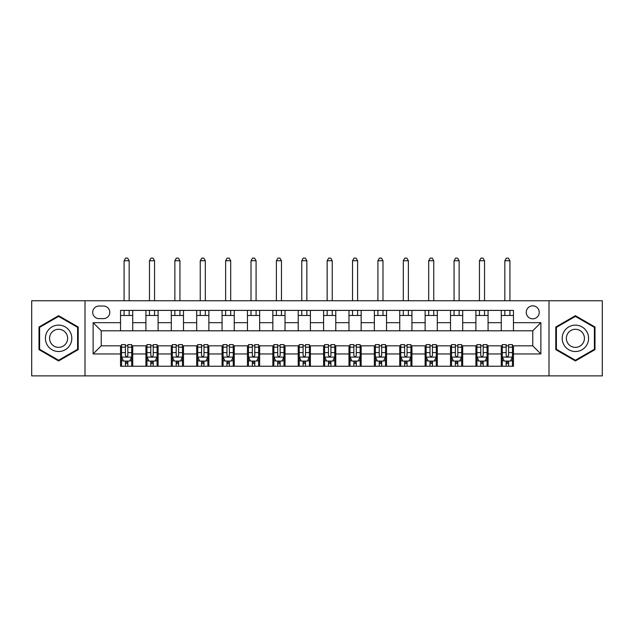 <?xml version="1.0" encoding="UTF-8"?>
<svg xmlns="http://www.w3.org/2000/svg" width="634" height="634" viewBox="0 0 634 634"><rect width="100%" height="100%" fill="white"/><g stroke="black" fill="none" stroke-linecap="round" stroke-linejoin="round"><path stroke-width="0.95" d="M532.75 305.834A6.498 6.498 0 0 0 526.252 312.332A6.498 6.498 0 0 0 532.75 318.831A6.498 6.498 0 0 0 539.249 312.332A6.498 6.498 0 0 0 532.75 305.834M548.996 375.891L602.3 375.891L602.3 300.754L548.996 300.754L548.996 375.891L85.004 375.891L85.004 300.754L31.7 300.754L31.7 375.891L85.004 375.891M99.015 318.625L103.485 318.625A6.292 6.292 0 0 0 109.777 312.332A6.292 6.292 0 0 0 103.485 306.032L99.015 306.032A6.292 6.292 0 0 0 92.722 312.332A6.292 6.292 0 0 0 99.015 318.625M548.996 300.754L85.004 300.754M120.539 353.954L93.127 353.954L93.127 322.682L120.539 322.682L120.539 330.805L101.25 330.805L101.25 345.831L120.539 345.831L120.539 366.246L513.461 366.246L513.461 345.831L532.75 345.831L532.75 330.805L513.461 330.805L513.461 322.682L540.873 322.682L540.873 353.954L513.461 353.954M513.461 322.682L513.461 310.398L120.539 310.398L120.539 322.682M501.28 310.398L501.28 330.805L513.461 330.805M501.28 330.805L120.539 330.805M120.539 345.831L121.554 345.831M125.413 345.831L127.846 345.831M131.706 345.831L132.72 345.831L132.72 366.246M146.937 345.831L132.72 345.831M150.797 345.831L153.23 345.831M157.089 345.831L158.104 345.831L158.104 366.246M172.321 345.831L158.104 345.831M176.181 345.831L178.614 345.831M182.473 345.831L183.488 345.831L183.488 366.246M197.705 345.831L183.488 345.831M201.557 345.831L203.997 345.831M207.857 345.831L208.871 345.831L208.871 366.246M223.081 345.831L208.871 345.831M226.94 345.831L229.381 345.831M233.241 345.831L234.255 345.831L234.255 366.246M248.465 345.831L234.255 345.831M252.324 345.831L254.765 345.831M258.617 345.831L259.639 345.831L259.639 366.246M273.848 345.831L259.639 345.831M277.708 345.831L280.141 345.831M284 345.831L285.015 345.831L285.015 366.246M299.232 345.831L285.015 345.831M303.092 345.831L305.525 345.831M309.384 345.831L310.398 345.831L310.398 366.246M324.616 345.831L310.398 345.831M328.475 345.831L330.908 345.831M334.768 345.831L335.782 345.831L335.782 366.246M350 345.831L335.782 345.831M353.859 345.831L356.292 345.831M360.152 345.831L361.166 345.831L361.166 366.246M375.383 345.831L361.166 345.831M379.235 345.831L381.676 345.831M385.535 345.831L386.55 345.831L386.55 366.246M400.759 345.831L386.55 345.831M404.619 345.831L407.06 345.831M410.919 345.831L411.934 345.831L411.934 366.246M426.143 345.831L411.934 345.831M430.003 345.831L432.443 345.831M436.295 345.831L437.309 345.831L437.309 366.246M451.527 345.831L437.309 345.831M455.386 345.831L457.819 345.831M461.679 345.831L462.693 345.831L462.693 366.246M476.911 345.831L462.693 345.831M480.77 345.831L483.203 345.831M487.063 345.831L488.077 345.831L488.077 366.246M502.294 345.831L488.077 345.831M506.154 345.831L508.587 345.831M512.446 345.831L513.461 345.831M132.72 310.398L132.72 330.805M120.539 315.478L132.72 315.478M120.539 361.166L121.554 361.166M125.413 361.166L127.846 361.166M131.706 361.166L132.72 361.166M145.923 345.831L145.923 366.246M145.923 310.398L145.923 330.805M158.104 310.398L158.104 330.805M145.923 315.478L158.104 315.478M145.923 361.166L146.937 361.166M150.797 361.166L153.23 361.166M157.089 361.166L158.104 361.166M171.307 345.831L171.307 366.246M171.307 361.166L172.321 361.166M176.181 361.166L178.614 361.166M182.473 361.166L183.488 361.166M171.307 310.398L171.307 330.805M183.488 310.398L183.488 330.805M171.307 315.478L183.488 315.478M196.691 345.831L196.691 366.246M196.691 361.166L197.705 361.166M201.557 361.166L203.997 361.166M207.857 361.166L208.871 361.166M196.691 310.398L196.691 330.805M208.871 310.398L208.871 330.805M196.691 315.478L208.871 315.478M222.066 345.831L222.066 366.246M222.066 361.166L223.081 361.166M226.94 361.166L229.381 361.166M233.241 361.166L234.255 361.166M222.066 310.398L222.066 330.805M234.255 310.398L234.255 330.805M222.066 315.478L234.255 315.478M247.45 345.831L247.45 366.246M247.45 361.166L248.465 361.166M252.324 361.166L254.765 361.166M258.617 361.166L259.639 361.166M247.45 310.398L247.45 330.805M259.639 310.398L259.639 330.805M247.45 315.478L259.639 315.478M272.834 345.831L272.834 366.246M272.834 361.166L273.848 361.166M277.708 361.166L280.141 361.166M284 361.166L285.015 361.166M272.834 310.398L272.834 330.805M285.015 310.398L285.015 330.805M272.834 315.478L285.015 315.478M298.218 345.831L298.218 366.246M298.218 361.166L299.232 361.166M303.092 361.166L305.525 361.166M309.384 361.166L310.398 361.166M298.218 310.398L298.218 330.805M310.398 310.398L310.398 330.805M298.218 315.478L310.398 315.478M323.602 345.831L323.602 366.246M323.602 361.166L324.616 361.166M328.475 361.166L330.908 361.166M334.768 361.166L335.782 361.166M323.602 310.398L323.602 330.805M335.782 310.398L335.782 330.805M323.602 315.478L335.782 315.478M348.985 345.831L348.985 366.246M348.985 361.166L350 361.166M353.859 361.166L356.292 361.166M360.152 361.166L361.166 361.166M348.985 310.398L348.985 330.805M361.166 310.398L361.166 330.805M348.985 315.478L361.166 315.478M374.361 345.831L374.361 366.246M374.361 361.166L375.383 361.166M379.235 361.166L381.676 361.166M385.535 361.166L386.55 361.166M374.361 310.398L374.361 330.805M386.55 310.398L386.55 330.805M374.361 315.478L386.55 315.478M399.745 345.831L399.745 366.246M399.745 361.166L400.759 361.166M404.619 361.166L407.06 361.166M410.919 361.166L411.934 361.166M399.745 310.398L399.745 330.805M411.934 310.398L411.934 330.805M399.745 315.478L411.934 315.478M425.129 345.831L425.129 366.246M425.129 361.166L426.143 361.166M430.003 361.166L432.443 361.166M436.295 361.166L437.309 361.166M425.129 310.398L425.129 330.805M437.309 310.398L437.309 330.805M425.129 315.478L437.309 315.478M450.512 345.831L450.512 366.246M450.512 361.166L451.527 361.166M455.386 361.166L457.819 361.166M461.679 361.166L462.693 361.166M450.512 310.398L450.512 330.805M462.693 310.398L462.693 330.805M450.512 315.478L462.693 315.478M475.896 345.831L475.896 366.246M475.896 361.166L476.911 361.166M480.77 361.166L483.203 361.166M487.063 361.166L488.077 361.166M475.896 310.398L475.896 330.805M488.077 310.398L488.077 330.805M475.896 315.478L488.077 315.478M501.28 345.831L501.28 366.246M501.28 361.166L502.294 361.166M506.154 361.166L508.587 361.166M512.446 361.166L513.461 361.166M501.28 315.478L513.461 315.478M101.25 330.805L93.127 322.682M101.25 345.831L93.127 353.954M540.873 322.682L532.75 330.805M540.873 353.954L532.75 345.831M58.605 360.952L78.204 349.635L78.204 327.009L58.605 315.692L39.007 327.009L39.007 349.635L58.605 360.952M594.993 327.009L575.395 315.692L555.796 327.009L555.796 349.635L575.395 360.952L594.993 349.635L594.993 327.009M125.413 363.599L127.846 363.599M121.554 347.163L125.413 347.163L125.413 344.619L121.554 344.619L121.554 357.005L123.582 361.063L129.677 361.063L131.706 357.005L131.706 344.619L127.846 344.619L127.846 347.163L131.706 347.163M131.706 357.005L131.706 366.246M121.554 357.005L121.554 366.246M127.846 361.063L127.846 366.246M125.413 366.246L125.413 361.063M125.413 347.163L125.413 355.484C126.221 357.045 127.038 357.045 127.846 355.484L127.846 347.163M129.17 315.478L129.17 310.398M129.17 300.754L129.17 260.748L124.09 260.748L124.09 300.754M124.09 315.478L124.09 310.398M124.09 260.748L125.619 258.109L127.648 258.109L129.17 260.748M150.797 363.599L153.23 363.599M146.937 347.163L150.797 347.163L150.797 344.619L146.937 344.619L146.937 357.005L148.966 361.063L155.061 361.063L157.089 357.005L157.089 344.619L153.23 344.619L153.23 347.163L157.089 347.163M157.089 357.005L157.089 366.246M146.937 357.005L146.937 366.246M153.23 361.063L153.23 366.246M150.797 366.246L150.797 361.063M150.797 347.163L150.797 355.484C151.605 357.045 152.422 357.045 153.23 355.484L153.23 347.163M154.553 315.478L154.553 310.398M154.553 300.754L154.553 260.748L149.473 260.748L149.473 300.754M149.473 315.478L149.473 310.398M149.473 260.748L150.995 258.109L153.032 258.109L154.553 260.748M176.181 363.599L178.614 363.599M172.321 347.163L176.181 347.163L176.181 344.619L172.321 344.619L172.321 357.005L174.35 361.063L180.444 361.063L182.473 357.005L182.473 344.619L178.614 344.619L178.614 347.163L182.473 347.163M182.473 357.005L182.473 366.246M172.321 357.005L172.321 366.246M178.614 361.063L178.614 366.246M176.181 366.246L176.181 361.063M176.181 347.163L176.181 355.484C176.989 357.045 177.797 357.045 178.614 355.484L178.614 347.163M179.937 315.478L179.937 310.398M179.937 300.754L179.937 260.748L174.857 260.748L174.857 300.754M174.857 315.478L174.857 310.398M174.857 260.748L176.379 258.109L178.408 258.109L179.937 260.748M201.557 363.599L203.997 363.599M197.705 347.163L201.557 347.163L201.557 344.619L197.705 344.619L197.705 357.005L199.734 361.063L205.828 361.063L207.857 357.005L207.857 344.619L203.997 344.619L203.997 347.163L207.857 347.163M207.857 357.005L207.857 366.246M197.705 357.005L197.705 366.246M203.997 361.063L203.997 366.246M201.557 366.246L201.557 361.063M201.557 347.163L201.557 355.484C202.373 357.045 203.181 357.045 203.997 355.484L203.997 347.163M205.313 315.478L205.313 310.398M205.313 300.754L205.313 260.748L200.241 260.748L200.241 300.754M200.241 315.478L200.241 310.398M200.241 260.748L201.763 258.109L203.791 258.109L205.313 260.748M226.94 363.599L229.381 363.599M223.081 347.163L226.94 347.163L226.94 344.619L223.081 344.619L223.081 357.005L225.118 361.063L231.204 361.063L233.241 357.005L233.241 344.619L229.381 344.619L229.381 347.163L233.241 347.163M233.241 357.005L233.241 366.246M223.081 357.005L223.081 366.246M229.381 361.063L229.381 366.246M226.94 366.246L226.94 361.063M226.94 347.163L226.94 355.484C227.757 357.045 228.565 357.045 229.381 355.484L229.381 347.163M230.697 315.478L230.697 310.398M230.697 300.754L230.697 260.748L225.625 260.748L225.625 300.754M225.625 315.478L225.625 310.398M225.625 260.748L227.146 258.109L229.175 258.109L230.697 260.748M70.033 331.725A13.195 13.195 0 0 0 52.004 326.89A13.195 13.195 0 0 0 47.178 344.92A13.195 13.195 0 0 0 65.207 349.754A13.195 13.195 0 0 0 70.033 331.725M66.427 333.801A9.034 9.034 0 0 0 54.088 330.496A9.034 9.034 0 0 0 50.783 342.836A9.034 9.034 0 0 0 63.123 346.148A9.034 9.034 0 0 0 66.427 333.801M58.605 360.247L39.617 349.286L39.617 327.358L58.605 316.398L77.594 327.358L77.594 349.286L58.605 360.247M575.395 351.521A13.195 13.195 0 0 0 588.59 338.318A13.195 13.195 0 0 0 575.395 325.123A13.195 13.195 0 0 0 562.199 338.318A13.195 13.195 0 0 0 575.395 351.521M575.395 347.361A9.034 9.034 0 0 0 584.429 338.318A9.034 9.034 0 0 0 575.395 329.284A9.034 9.034 0 0 0 566.36 338.318A9.034 9.034 0 0 0 575.395 347.361M556.406 327.358L575.395 316.398L594.383 327.358L594.383 349.286L575.395 360.247L556.406 349.286L556.406 327.358M252.324 363.599L254.765 363.599M248.465 347.163L252.324 347.163L252.324 344.619L248.465 344.619L248.465 357.005L250.501 361.063L256.588 361.063L258.617 357.005L258.617 344.619L254.765 344.619L254.765 347.163L258.617 347.163M258.617 357.005L258.617 366.246M248.465 357.005L248.465 366.246M254.765 361.063L254.765 366.246M252.324 366.246L252.324 361.063M252.324 347.163L252.324 355.484C253.132 357.045 253.949 357.045 254.765 355.484L254.765 347.163M256.081 315.478L256.081 310.398M256.081 300.754L256.081 260.748L251.009 260.748L251.009 300.754M251.009 315.478L251.009 310.398M251.009 260.748L252.53 258.109L254.559 258.109L256.081 260.748M277.708 363.599L280.141 363.599M273.848 347.163L277.708 347.163L277.708 344.619L273.848 344.619L273.848 357.005L275.877 361.063L281.971 361.063L284 357.005L284 344.619L280.141 344.619L280.141 347.163L284 347.163M284 357.005L284 366.246M273.848 357.005L273.848 366.246M280.141 361.063L280.141 366.246M277.708 366.246L277.708 361.063M277.708 347.163L277.708 355.484C278.516 357.045 279.332 357.045 280.141 355.484L280.141 347.163M281.464 315.478L281.464 310.398M281.464 300.754L281.464 260.748L276.384 260.748L276.384 300.754M276.384 315.478L276.384 310.398M276.384 260.748L277.914 258.109L279.943 258.109L281.464 260.748M303.092 363.599L305.525 363.599M299.232 347.163L303.092 347.163L303.092 344.619L299.232 344.619L299.232 357.005L301.261 361.063L307.355 361.063L309.384 357.005L309.384 344.619L305.525 344.619L305.525 347.163L309.384 347.163M309.384 357.005L309.384 366.246M299.232 357.005L299.232 366.246M305.525 361.063L305.525 366.246M303.092 366.246L303.092 361.063M303.092 347.163L303.092 355.484C303.9 357.045 304.716 357.045 305.525 355.484L305.525 347.163M306.848 315.478L306.848 310.398M306.848 300.754L306.848 260.748L301.768 260.748L301.768 300.754M301.768 315.478L301.768 310.398M301.768 260.748L303.29 258.109L305.326 258.109L306.848 260.748M328.475 363.599L330.908 363.599M324.616 347.163L328.475 347.163L328.475 344.619L324.616 344.619L324.616 357.005L326.645 361.063L332.739 361.063L334.768 357.005L334.768 344.619L330.908 344.619L330.908 347.163L334.768 347.163M334.768 357.005L334.768 366.246M324.616 357.005L324.616 366.246M330.908 361.063L330.908 366.246M328.475 366.246L328.475 361.063M328.475 347.163L328.475 355.484C329.284 357.045 330.1 357.045 330.908 355.484L330.908 347.163M332.232 315.478L332.232 310.398M332.232 300.754L332.232 260.748L327.152 260.748L327.152 300.754M327.152 315.478L327.152 310.398M327.152 260.748L328.674 258.109L330.71 258.109L332.232 260.748M353.859 363.599L356.292 363.599M350 347.163L353.859 347.163L353.859 344.619L350 344.619L350 357.005L352.029 361.063L358.123 361.063L360.152 357.005L360.152 344.619L356.292 344.619L356.292 347.163L360.152 347.163M360.152 357.005L360.152 366.246M350 357.005L350 366.246M356.292 361.063L356.292 366.246M353.859 366.246L353.859 361.063M353.859 347.163L353.859 355.484C354.668 357.045 355.476 357.045 356.292 355.484L356.292 347.163M357.616 315.478L357.616 310.398M357.616 300.754L357.616 260.748L352.536 260.748L352.536 300.754M352.536 315.478L352.536 310.398M352.536 260.748L354.057 258.109L356.086 258.109L357.616 260.748M379.235 363.599L381.676 363.599M375.383 347.163L379.235 347.163L379.235 344.619L375.383 344.619L375.383 357.005L377.412 361.063L383.499 361.063L385.535 357.005L385.535 344.619L381.676 344.619L381.676 347.163L385.535 347.163M385.535 357.005L385.535 366.246M375.383 357.005L375.383 366.246M381.676 361.063L381.676 366.246M379.235 366.246L379.235 361.063M379.235 347.163L379.235 355.484C380.051 357.045 380.86 357.045 381.676 355.484L381.676 347.163M382.991 315.478L382.991 310.398M382.991 300.754L382.991 260.748L377.919 260.748L377.919 300.754M377.919 315.478L377.919 310.398M377.919 260.748L379.441 258.109L381.47 258.109L382.991 260.748M404.619 363.599L407.06 363.599M400.759 347.163L404.619 347.163L404.619 344.619L400.759 344.619L400.759 357.005L402.796 361.063L408.882 361.063L410.919 357.005L410.919 344.619L407.06 344.619L407.06 347.163L410.919 347.163M410.919 357.005L410.919 366.246M400.759 357.005L400.759 366.246M407.06 361.063L407.06 366.246M404.619 366.246L404.619 361.063M404.619 347.163L404.619 355.484C405.435 357.045 406.243 357.045 407.06 355.484L407.06 347.163M408.375 315.478L408.375 310.398M408.375 300.754L408.375 260.748L403.303 260.748L403.303 300.754M403.303 315.478L403.303 310.398M403.303 260.748L404.825 258.109L406.854 258.109L408.375 260.748M430.003 363.599L432.443 363.599M426.143 347.163L430.003 347.163L430.003 344.619L426.143 344.619L426.143 357.005L428.172 361.063L434.266 361.063L436.295 357.005L436.295 344.619L432.443 344.619L432.443 347.163L436.295 347.163M436.295 357.005L436.295 366.246M426.143 357.005L426.143 366.246M432.443 361.063L432.443 366.246M430.003 366.246L430.003 361.063M430.003 347.163L430.003 355.484C430.811 357.045 431.627 357.045 432.443 355.484L432.443 347.163M433.759 315.478L433.759 310.398M433.759 300.754L433.759 260.748L428.687 260.748L428.687 300.754M428.687 315.478L428.687 310.398M428.687 260.748L430.209 258.109L432.237 258.109L433.759 260.748M455.386 363.599L457.819 363.599M451.527 347.163L455.386 347.163L455.386 344.619L451.527 344.619L451.527 357.005L453.556 361.063L459.65 361.063L461.679 357.005L461.679 344.619L457.819 344.619L457.819 347.163L461.679 347.163M461.679 357.005L461.679 366.246M451.527 357.005L451.527 366.246M457.819 361.063L457.819 366.246M455.386 366.246L455.386 361.063M455.386 347.163L455.386 355.484C456.195 357.045 457.011 357.045 457.819 355.484L457.819 347.163M459.143 315.478L459.143 310.398M459.143 300.754L459.143 260.748L454.063 260.748L454.063 300.754M454.063 315.478L454.063 310.398M454.063 260.748L455.592 258.109L457.621 258.109L459.143 260.748M480.77 363.599L483.203 363.599M476.911 347.163L480.77 347.163L480.77 344.619L476.911 344.619L476.911 357.005L478.939 361.063L485.034 361.063L487.063 357.005L487.063 344.619L483.203 344.619L483.203 347.163L487.063 347.163M487.063 357.005L487.063 366.246M476.911 357.005L476.911 366.246M483.203 361.063L483.203 366.246M480.77 366.246L480.77 361.063M480.77 347.163L480.77 355.484C481.578 357.045 482.395 357.045 483.203 355.484L483.203 347.163M484.527 315.478L484.527 310.398M484.527 300.754L484.527 260.748L479.447 260.748L479.447 300.754M479.447 315.478L479.447 310.398M479.447 260.748L480.968 258.109L483.005 258.109L484.527 260.748M506.154 363.599L508.587 363.599M502.294 347.163L506.154 347.163L506.154 344.619L502.294 344.619L502.294 357.005L504.323 361.063L510.418 361.063L512.446 357.005L512.446 344.619L508.587 344.619L508.587 347.163L512.446 347.163M512.446 357.005L512.446 366.246M502.294 357.005L502.294 366.246M508.587 361.063L508.587 366.246M506.154 366.246L506.154 361.063M506.154 347.163L506.154 355.484C506.962 357.045 507.771 357.045 508.587 355.484L508.587 347.163M509.91 315.478L509.91 310.398M509.91 300.754L509.91 260.748L504.83 260.748L504.83 300.754M504.83 315.478L504.83 310.398M504.83 260.748L506.352 258.109L508.381 258.109L509.91 260.748M145.923 353.954L132.72 353.954M145.923 322.682L132.72 322.682M171.307 322.682L158.104 322.682M171.307 353.954L158.104 353.954M196.691 322.682L183.488 322.682M196.691 353.954L183.488 353.954M222.066 322.682L208.871 322.682M222.066 353.954L208.871 353.954M247.45 322.682L234.255 322.682M247.45 353.954L234.255 353.954M272.834 322.682L259.639 322.682M272.834 353.954L259.639 353.954M298.218 322.682L285.015 322.682M298.218 353.954L285.015 353.954M323.602 322.682L310.398 322.682M323.602 353.954L310.398 353.954M348.985 322.682L335.782 322.682M348.985 353.954L335.782 353.954M374.361 322.682L361.166 322.682M374.361 353.954L361.166 353.954M399.745 322.682L386.55 322.682M399.745 353.954L386.55 353.954M425.129 322.682L411.934 322.682M425.129 353.954L411.934 353.954M450.512 322.682L437.309 322.682M450.512 353.954L437.309 353.954M475.896 322.682L462.693 322.682M475.896 353.954L462.693 353.954M501.28 322.682L488.077 322.682M501.28 353.954L488.077 353.954M121.601 357.101L131.658 357.101M131.706 360.817L129.796 360.817M123.464 360.817L121.554 360.817M127.846 352.607L131.706 352.607M121.554 352.607L125.413 352.607M125.413 362.307L127.846 362.307M146.985 357.101L157.042 357.101M157.089 360.817L155.179 360.817M148.847 360.817L146.937 360.817M153.23 352.607L157.089 352.607M146.937 352.607L150.797 352.607M150.797 362.307L153.23 362.307M172.369 357.101L182.426 357.101M182.473 360.817L180.563 360.817M174.231 360.817L172.321 360.817M178.614 352.607L182.473 352.607M172.321 352.607L176.181 352.607M176.181 362.307L178.614 362.307M197.753 357.101L207.801 357.101M207.857 360.817L205.947 360.817M199.607 360.817L197.705 360.817M203.997 352.607L207.857 352.607M197.705 352.607L201.557 352.607M201.557 362.307L203.997 362.307M223.136 357.101L233.185 357.101M233.241 360.817L231.331 360.817M224.991 360.817L223.081 360.817M229.381 352.607L233.241 352.607M223.081 352.607L226.94 352.607M226.94 362.307L229.381 362.307M248.52 357.101L258.569 357.101M258.617 360.817L256.715 360.817M250.375 360.817L248.465 360.817M254.765 352.607L258.617 352.607M248.465 352.607L252.324 352.607M252.324 362.307L254.765 362.307M273.904 357.101L283.953 357.101M284 360.817L282.09 360.817M275.758 360.817L273.848 360.817M280.141 352.607L284 352.607M273.848 352.607L277.708 352.607M277.708 362.307L280.141 362.307M299.28 357.101L309.337 357.101M309.384 360.817L307.474 360.817M301.142 360.817L299.232 360.817M305.525 352.607L309.384 352.607M299.232 352.607L303.092 352.607M303.092 362.307L305.525 362.307M324.663 357.101L334.72 357.101M334.768 360.817L332.858 360.817M326.526 360.817L324.616 360.817M330.908 352.607L334.768 352.607M324.616 352.607L328.475 352.607M328.475 362.307L330.908 362.307M350.047 357.101L360.096 357.101M360.152 360.817L358.242 360.817M351.91 360.817L350 360.817M356.292 352.607L360.152 352.607M350 352.607L353.859 352.607M353.859 362.307L356.292 362.307M375.431 357.101L385.48 357.101M385.535 360.817L383.625 360.817M377.285 360.817L375.383 360.817M381.676 352.607L385.535 352.607M375.383 352.607L379.235 352.607M379.235 362.307L381.676 362.307M400.815 357.101L410.864 357.101M410.919 360.817L409.009 360.817M402.669 360.817L400.759 360.817M407.06 352.607L410.919 352.607M400.759 352.607L404.619 352.607M404.619 362.307L407.06 362.307M426.199 357.101L436.247 357.101M436.295 360.817L434.393 360.817M428.053 360.817L426.143 360.817M432.443 352.607L436.295 352.607M426.143 352.607L430.003 352.607M430.003 362.307L432.443 362.307M451.574 357.101L461.631 357.101M461.679 360.817L459.769 360.817M453.437 360.817L451.527 360.817M457.819 352.607L461.679 352.607M451.527 352.607L455.386 352.607M455.386 362.307L457.819 362.307M476.958 357.101L487.015 357.101M487.063 360.817L485.153 360.817M478.821 360.817L476.911 360.817M483.203 352.607L487.063 352.607M476.911 352.607L480.77 352.607M480.77 362.307L483.203 362.307M502.342 357.101L512.399 357.101M512.446 360.817L510.536 360.817M504.204 360.817L502.294 360.817M508.587 352.607L512.446 352.607M502.294 352.607L506.154 352.607M506.154 362.307L508.587 362.307"/></g></svg>
